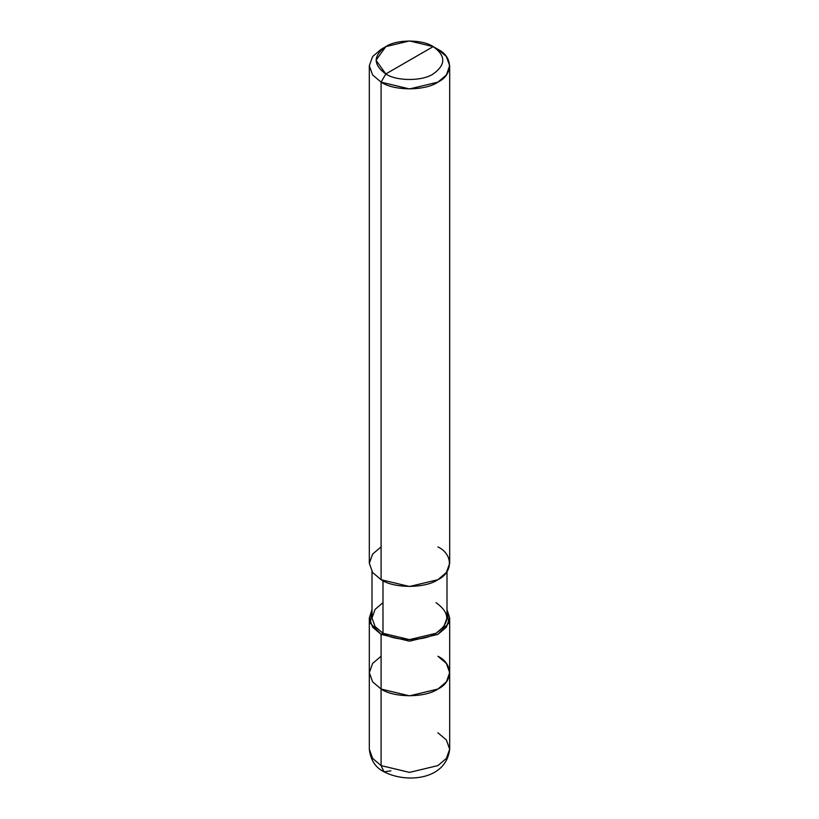 <?xml version="1.0" encoding="UTF-8"?>
<svg xmlns="http://www.w3.org/2000/svg" width="819" height="819" viewBox="0 0 819 819"><rect width="100%" height="100%" fill="white"/><g stroke="black" fill="none" stroke-linecap="round" stroke-linejoin="round"><path stroke-width="1.23" d="M369.318 617.976L372.625 627.18L381.091 634.377L370.362 623.208L372 609.643L369.318 617.976L369.318 749.19C370.608 760.063 375.46 767.577 383.865 771.723L381.091 765.591L372.625 758.404L369.318 749.19L372.625 758.404L381.091 765.591L381.091 689.045L372.625 681.858L369.318 672.645L372.625 681.858L381.091 689.045L409.5 695.843L437.909 689.045L446.375 681.858L449.682 672.645L446.375 663.431L437.909 656.244C453.235 663.625 453.235 681.664 437.909 689.045C425.122 697.901 393.878 697.901 381.091 689.045L381.091 765.591L383.978 771.795L390.888 770.863M382.985 602.661L375.082 609.377L372 617.976L375.082 626.566L382.985 633.282L381.091 634.377L381.091 689.045L372.625 681.858L369.318 672.645L372.625 663.431L381.091 656.244L372.625 663.431L369.318 672.645L372.625 681.858L381.091 689.045C393.878 697.901 425.122 697.901 437.909 689.045C453.235 681.664 453.235 663.625 437.909 656.244M383.865 771.723C405.896 783.414 446.099 780.374 449.682 749.19L446.375 758.404L437.909 765.591L409.5 772.389L381.091 765.591L409.5 772.389L437.909 765.591L446.375 758.404L449.682 749.19L446.375 739.977L437.909 732.79M381.091 546.897L372.625 554.084L369.318 563.298L372.625 572.512L381.091 579.698L381.091 82.146L385.821 73.945C396.478 81.327 422.522 81.327 433.179 73.945C445.945 64.834 445.945 55.723 433.179 46.611L385.821 73.945C373.054 64.834 373.054 55.723 385.821 46.611C396.478 39.24 422.522 39.24 433.179 46.611C445.945 55.723 445.945 64.834 433.179 73.945C422.522 81.327 396.478 81.327 385.821 73.945L433.179 46.611L409.5 40.95L385.821 46.611L376.023 60.278L385.821 73.945L381.091 82.146L381.091 579.698L372.625 572.512L369.318 563.298L369.318 65.745L372.625 74.959L381.091 82.146L372.625 74.959L369.318 65.745L372.625 56.531L381.091 49.345L372.625 56.531L369.318 65.745M449.682 749.19L449.682 672.645L446.375 681.858L437.909 689.045L409.5 695.843L381.091 689.045L381.091 634.377L382.985 633.282L382.985 580.722L382.985 633.282L375.082 626.566L372 617.976L372 571.621M381.091 634.377L409.5 641.164L437.909 634.377L446.375 627.18L449.682 617.976L447 609.643L448.638 623.208L437.909 634.377L409.5 641.164L381.091 634.377M447 571.621L447 617.976L443.918 626.566L436.015 633.282L409.5 639.619L382.985 633.282C394.922 641.543 424.078 641.543 436.015 633.282C450.317 623.075 450.317 612.868 436.015 602.661M449.682 65.745L446.375 56.531L437.909 49.345C453.235 56.726 453.235 74.764 437.909 82.146C425.122 91.001 393.878 91.001 381.091 82.146L409.5 88.943L437.909 82.146L446.375 74.959L449.682 65.745L449.682 563.298L446.375 572.512L437.909 579.698L409.5 586.496L381.091 579.698C393.878 588.544 425.122 588.544 437.909 579.698C453.235 572.317 453.235 554.279 437.909 546.897M437.909 49.345L433.179 46.611L437.909 49.345M381.091 49.345L385.821 46.611M449.682 672.645L449.682 617.976"/></g></svg>
